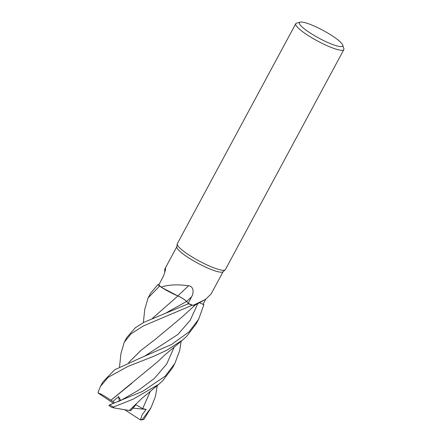 <?xml version="1.0" encoding="UTF-8"?>
<svg xmlns="http://www.w3.org/2000/svg" width="442" height="442" viewBox="0 0 442 442"><rect width="100%" height="100%" fill="white"/><g stroke="black" fill="none" stroke-linecap="round" stroke-linejoin="round"><path stroke-width="0.66" d="M205.795 299.228L203.011 304.3L199.408 302.715L203.845 304.676A27.277 4.879 -151.7 0 0 203.204 303.947A27.277 4.879 -151.7 0 1 203.845 304.676L199.381 302.726L203.878 304.687L198.696 319.168L189.038 331.881L171.535 344.489L142.352 357.153L114.566 369.832L102.82 382.015M342.721 45.062L343.854 48.626A27.31 4.884 -151.7 0 1 343.837 49.62L225.398 269.581A27.31 4.884 -151.7 0 1 225.193 269.841L222.983 271.78A26.288 4.702 -151.7 0 1 220.155 272.128A26.288 4.702 -151.7 0 1 193.668 260.896A26.288 4.702 -151.7 0 1 176.794 246.912L177.203 244.001A27.31 4.884 -151.7 0 1 177.303 243.686L295.742 23.724A27.31 4.884 -151.7 0 1 296.56 23.161L300.157 22.144A24.581 4.392 -151.7 0 1 302.251 22.1A24.581 4.392 -151.7 0 1 325.793 31.901A24.581 4.392 -151.7 0 1 342.721 45.062A24.581 4.392 -151.7 0 1 339.87 46.515A24.581 4.392 -151.7 0 1 312.555 34.487A24.581 4.392 -151.7 0 1 300.157 22.144M204.055 300.217L194.95 305.173A21.73 3.884 -151.7 0 1 194.546 305.323A21.73 3.884 -151.7 0 1 193.093 305.372L205.447 299.438L211.088 294.002L223.111 271.675M225.193 269.841A27.31 4.884 -151.7 0 1 222.249 270.2A27.31 4.884 -151.7 0 1 194.729 258.526A27.31 4.884 -151.7 0 1 177.203 244.001M343.837 49.62A27.31 4.884 -151.7 0 1 340.688 50.233A27.31 4.884 -151.7 0 1 312.406 38.117A27.31 4.884 -151.7 0 1 295.742 23.724M193.093 305.372A26.288 4.702 -151.7 0 1 193.06 305.361A26.288 4.702 -151.7 0 1 188.215 303.372L186.623 301.45A460.221 32.443 132.7 0 1 191.651 296.687L188.215 303.372M195.093 305.091L194.546 305.323M178.01 296.024L164.617 289.25A21.73 3.884 -151.7 0 0 177.85 295.908A462.371 32.597 132.7 0 1 188.579 285.753C193.966 286.35 193.856 292.963 191.651 296.687M164.617 289.25A21.73 3.884 -151.7 0 1 161.115 287.107C168.358 284.703 177.513 284.25 188.579 285.753M177.85 295.908A7.851 1.403 -151.7 0 1 186.623 301.45M161.103 287.101L159.556 286.084L161.103 287.101A26.288 4.702 -151.7 0 1 161.092 287.09A26.288 4.702 -151.7 0 1 158.849 284.825L157.982 284.438L150.606 293.273L148.136 297.858L159.556 286.084A27.277 4.879 -151.7 0 1 158.009 284.449A27.277 4.879 -151.7 0 0 159.556 286.084L161.092 287.09M192.165 305.24L192.126 305.229A27.277 4.879 -151.7 0 1 188.469 303.698L143.976 322.29L135.351 327.737L126.76 337.561L124.301 342.125L131.092 333.793L143.412 325.92L192.165 305.24M193.066 305.361L192.132 305.234A27.277 4.879 -151.7 0 1 188.469 303.698L186.579 301.433C184.855 299.654 181.922 297.809 177.789 295.891M164.772 272.427L164.794 269.073L165.291 268.421C166.258 267.769 164.496 274.438 162.374 278.145L158.849 284.825M165.49 269.576A462.371 418.342 -155.1 0 0 165.291 268.421L165.551 268.565M152.424 318.356L177.894 295.974L161.86 287.582L177.922 295.952M188.789 304.074L186.563 301.444L188.789 304.074M113.55 403.358L98.212 393.082L98.146 392.181L100.428 386.457L108.119 377.352L127.732 366.517L153.595 356.368L166.678 350.313L182.579 340.036L186.557 336.489L196.231 323.754L198.696 319.168M203.209 303.936A27.31 4.884 -151.7 0 1 203.878 304.687M162.733 380.733L172.397 368.02L174.85 363.457L165.175 376.192L142.573 391.408L109.776 404.822L108.87 405.518A25.945 4.641 -151.7 0 0 111.87 407.402L113.787 407.867L113.384 407.038L132.755 399.353L158.744 384.336L162.733 380.733M181.115 341.246L179.684 350.594L174.85 363.457M157.275 385.551L155.457 396.358L151.009 407.739L142.418 419.375L140.252 419.828L125.119 409.999M140.252 419.828A25.945 4.641 -151.7 0 0 140.274 419.834A25.945 4.641 -151.7 0 0 141.716 419.9L143.959 419.347A27.31 4.884 -151.7 0 1 142.418 419.375M143.959 419.347L151.009 407.739M144.749 309.411L148.136 297.858M177.85 295.952C181.944 297.864 184.85 299.698 186.563 301.444L186.579 301.433M110.97 400.275L110.92 400.231C104.085 395.601 99.793 393.214 98.047 393.071M110.92 400.231L158.054 361.423L164.28 355.423L182.574 340.036M118.467 401.491L121.174 400.297L120.788 400.458L118.544 396.612L112.92 401.496L110.936 400.242L131.76 383.38M120.788 400.458L138.534 390.225L154.413 378.407L166.711 363.993L174.264 346.882M152.479 318.334L177.899 295.969M140.49 419.778L142.23 414.59L146.203 409.43L142.639 408.646L135.926 404.739L130.694 410.728L113.787 407.867M129.291 410.535L141.915 398.375L158.744 384.336M128.65 362.589L140.783 350.556L155.286 339.334L181.872 317.185L195.121 305.068M120.931 353.611L124.301 342.125M128.6 362.606L140.661 350.639L155.275 339.346M112.92 401.496L114.495 402.999M146.203 409.43L133.02 408.159M159.507 286.051A27.31 4.884 -151.7 0 1 157.982 284.438M192.093 305.223A27.31 4.884 -151.7 0 1 188.48 303.709M113.384 407.038A27.31 4.884 -151.7 0 1 109.776 404.822M119.362 401.126L118.544 396.612M166.093 312.93L186.563 301.444M142.639 408.646L150.418 391.148M145.042 355.909L177.883 334.467L190.154 320.339L197.817 303.582M164.794 269.073L176.817 246.746M120.876 400.402L121.202 400.225M143.363 322.616L144.777 309.173M145.048 355.904L142.352 357.153M120.948 353.434L119.528 366.932M102.914 381.844L100.428 386.457"/></g></svg>
